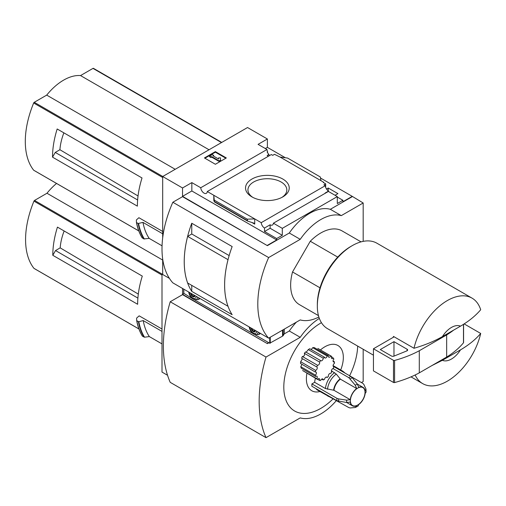 <?xml version="1.0" encoding="UTF-8"?>
<svg xmlns="http://www.w3.org/2000/svg" width="506" height="506" viewBox="0 0 506 506"><rect width="100%" height="100%" fill="white"/><g stroke="black" fill="none" stroke-linecap="round" stroke-linejoin="round"><path stroke-width="0.76" d="M268.338 156.278A4.643 2.682 60 0 1 267.174 155.475L268.958 154.45A4.643 2.682 60 0 1 267.174 151.983L267.585 151.743L267.585 152.761M268.958 154.45L268.958 155.924M267.585 151.743A4.643 2.682 60 0 1 266.985 149.504L258.079 144.362L267.383 138.986L247.535 127.531L162.685 176.518L182.533 187.973L191.837 182.603L200.743 187.745A4.643 2.682 -120 0 0 202.887 192.229A4.643 2.682 -120 0 0 206.34 193.343A4.643 2.682 -120 0 0 207.289 191.521L271.336 154.545L272.721 155.342L274.499 154.317L280.039 157.043L287.541 158.049L320.304 176.967L320.962 180.667L280.039 157.043M326.484 189.01L328.217 188.011L328.217 190.838M328.217 188.011L337.932 193.621L335.054 195.284M325.681 187.441L325.681 183.868L323.29 182.483L323.695 182.249L323.695 182.717M325.681 183.868L323.903 184.892L325.282 185.689A4.643 2.682 60 0 0 328.558 191.053L328.558 191.527M323.695 182.249L320.962 180.667M337.312 197.062L342.923 200.3L342.923 201.723L352.233 196.347L363.182 202.988L341.284 215.626A48.386 27.938 120 0 0 300.229 239.332L268.642 257.567A87.095 50.284 120 0 0 268.642 338.16L300.229 319.925A48.386 27.938 120 0 0 318.862 317.009M282.829 179.054A21.847 12.612 180 0 1 282.829 196.891A21.847 12.612 180 0 1 251.931 196.891A21.847 12.612 180 0 1 251.937 179.054A21.847 12.612 180 0 1 282.829 179.054M207.289 191.521L261.235 222.665L325.282 185.689M267.383 138.986L267.383 147.36L285.397 157.764M320.494 178.023L352.233 196.347M267.383 147.36L265.327 148.549M325.409 193.178A4.643 2.682 60 0 1 325.137 193.033L328.558 191.053M261.235 222.665A4.643 2.682 -120 0 0 264.505 228.035L270.122 224.79A4.643 2.682 -120 0 0 272.443 225.025A4.643 2.682 -120 0 0 273.392 223.209L328.407 191.445L337.312 196.587L337.312 203.538L342.923 200.3M200.743 187.745L266.985 149.504M337.742 257.105L310.273 241.242A42.58 24.585 -60 0 1 342.043 230.9L361.044 241.868M60.777 131.06L57.172 128.979A77.418 44.699 -60 0 0 52.523 157.157L55.255 152.42L59.91 149.732A43.908 25.351 -60 0 1 63.87 132.844M138.03 195.961L59.91 149.732M137.619 199.971L55.255 152.42M93.559 68.43A0.968 0.557 120 0 0 93.465 68.348A0.968 0.557 120 0 0 92.984 68.392L80.536 75.577A48 27.71 120 0 0 46.704 95.109L34.256 102.294A0.968 0.557 120 0 0 33.674 103.003A77.418 44.699 120 0 0 33.674 170.212A0.968 0.557 120 0 0 33.775 170.294A0.968 0.557 120 0 0 33.896 170.339M162.685 231.451L138.891 217.713L136.373 219.946L136.43 222.349M52.523 157.157L137.373 206.144A77.418 44.699 -60 0 1 142.022 177.967L57.172 128.979M162.685 176.518L162.685 237.845M162.685 258.99L162.685 274.492L169.434 278.389L162.002 274.1L162.002 372.074L167.537 375.269M162.059 245.821L149.175 238.383L143.894 238.933A83.61 48.272 -60 0 1 138.163 223.5L136.576 222.583A83.61 48.272 -60 0 0 142.306 238.016L142.167 237.801A83.465 48.19 -60 0 1 136.443 222.431M138.163 223.5L142.983 222.4L162.685 233.778M143.894 238.933L142.167 237.801M442.402 360.31L460.504 349.861A19.354 11.176 -60 0 1 442.402 360.31L432.054 365.496M460.504 349.861C468.752 345.022 475.488 339.558 480.7 333.46A49.354 28.494 -60 0 1 447.348 381.157A49.354 28.494 -60 0 1 422.668 383.605A49.354 28.494 -60 0 1 415.141 374.984M363.182 241.368L363.182 202.988M182.533 187.973L182.533 196.347L267.383 245.65L182.533 196.663L172.843 202.255L268.642 257.567M273.392 223.209L282.297 228.351L337.312 196.587M267.383 245.334L276.687 239.964L276.687 238.541L282.297 235.303L282.297 228.351M352.233 196.663L330.336 209.307A48.386 27.938 -60 0 0 289.28 233.013L267.383 245.65M276.687 238.541L264.505 231.508L264.505 228.035M247.662 221.116L247.225 219.161L254.72 218.908L254.72 224.12L254.018 223.19L247.662 221.116L214.424 201.919L213.804 195.284L213.804 200.496L214.424 201.919M191.837 182.603L191.837 190.977L182.533 196.347M276.687 239.964L191.837 190.977M247.225 219.161L214.462 200.243M215.379 151.629L226.327 157.948L215.379 164.273L204.43 157.948L215.379 151.629L215.379 152.179L204.911 158.226M330.336 209.307L341.284 215.626M289.28 233.013L300.229 239.332M172.843 202.255A87.095 50.284 120 0 0 172.843 282.854L268.642 338.16M191.755 234.006L191.755 223.235L232.153 246.555A87.095 50.284 120 0 0 232.153 314.694L191.755 291.367L191.755 285.371M191.755 223.235A87.095 50.284 120 0 0 191.755 291.367M318.464 315.617L299.463 304.65A42.58 24.585 -60 0 1 292.531 271.962L310.273 241.242M229.161 255.587L191.768 234L187.644 236.378A87.095 50.284 120 0 0 187.644 282.999L228.029 306.301M228.035 259.679L187.644 236.378M228.016 259.692A87.095 50.284 120 0 0 228.016 306.307M225.847 158.226L215.379 152.179M211.616 156.569L210.932 156.961L209.56 156.171L212.299 154.589L213.665 155.38L212.982 155.778L218.573 159.004L218.573 157.885L220.508 157.885L220.508 160.674L219.142 161.465L219.142 160.914L211.616 156.569L211.616 157.119L219.142 161.465M220.508 160.124L219.142 160.914M210.932 156.961L210.932 157.511L211.616 157.119M209.56 156.171L209.56 156.727L210.932 157.511M213.665 155.38L213.462 156.05M218.573 158.441L218.573 159.004M270.122 224.79L270.122 228.269L264.505 231.508M282.297 235.303L270.122 228.269M442.402 336.61A19.354 11.176 -60 0 1 460.504 326.155L442.402 336.61C434.059 341.354 424.591 345.237 413.99 348.267A49.354 28.494 -60 0 1 472.022 298.123A49.354 28.494 -60 0 1 480.7 309.754C475.488 315.852 468.752 321.316 460.504 326.155M373.447 355.187L327.553 328.691A49.354 28.494 -60 0 1 317.332 306.098A49.354 28.494 -60 0 1 352.233 245.65A49.354 28.494 -60 0 1 376.907 243.209L472.022 298.123M413.99 348.267L393.466 336.414A49.354 28.494 120 0 0 393.263 337.325L373.447 348.767L373.447 370.885L393.491 382.46A0.968 0.557 0 0 0 394.591 382.574A96.772 55.869 0 0 0 419.291 372.865L446.659 357.059A96.772 55.869 0 0 0 463.477 342.802A0.968 0.557 0 0 0 463.572 342.562A0.968 0.557 0 0 0 463.477 342.322M480.7 333.46L464.128 323.891M317.332 306.098L317.332 304.517A47.419 27.375 -60 0 1 350.86 246.441L352.233 245.65M320.007 287.825L292.531 271.962M394.149 336.813L393.263 337.325M373.447 348.767L393.491 360.342A0.968 0.557 0 0 0 394.591 360.449A96.772 55.869 0 0 0 419.291 350.74L419.291 372.865M419.291 350.74L446.659 334.934L446.659 357.059M393.972 341.651L380.284 349.557L391.454 356.003A1.935 1.12 0 0 0 393.934 356.129L406.811 350.924A1.935 1.12 0 0 0 407.64 350.007A1.935 1.12 0 0 0 407.071 349.216L393.972 341.651L393.972 356.11M446.659 334.934A96.772 55.869 0 0 0 453.648 330.114M252.836 197.384A19.437 11.221 180 0 1 247.953 190.186A19.437 11.221 180 0 1 259.749 179.624A19.437 11.221 180 0 1 281.127 182.008A19.437 11.221 180 0 1 286.813 190.186A19.437 11.221 180 0 1 281.931 197.384M149.175 238.383A79.739 46.04 -60 0 1 142.983 222.4M209.029 149.763L80.536 75.577M175.196 169.295L46.704 95.109M332.986 368.52L348.836 377.666L355.313 385.249L356.673 388.545A10.645 6.148 -60 0 0 350.241 399.683L333.973 390.29L325.453 388.551L314.65 382.315A14.516 8.381 -60 0 1 315.459 378.279M320.462 349.943A26.129 15.085 -60 0 1 339.741 346.888A26.129 15.085 -60 0 1 340.69 369.981M319.944 391.53A26.129 15.085 -60 0 1 306.927 373.352M314.65 382.315L311.898 383.902A18.387 10.613 -60 0 0 311.898 386.274L336.901 400.708L346.705 402.523L350.241 402.055A10.645 6.148 -60 0 0 352.378 405.78A10.645 6.148 -60 0 0 356.673 405.768L355.313 407.494L350.203 407.962L348.836 407.596L317.604 390.177A14.516 8.381 -60 0 1 315.927 388.595M317.521 379.468A13.548 7.824 120 0 1 316.737 378.678L302.601 370.512L317.521 379.468A1.935 1.12 120 0 1 319.273 378.64A1.935 1.12 120 0 1 319.501 380.385A13.548 7.824 120 0 0 320.659 380.493A1.935 1.12 120 0 1 322.803 378.95A1.935 1.12 120 0 1 323.195 379.981A13.548 7.824 120 0 0 324.529 379.373A1.935 1.12 120 0 1 325.44 377.546A1.935 1.12 120 0 1 326.851 377.103A1.935 1.12 120 0 1 327.18 377.52A13.548 7.824 120 0 0 328.451 376.306A1.935 1.12 120 0 1 329.052 374.143A1.935 1.12 120 0 1 330.728 373.415A1.935 1.12 120 0 1 330.76 373.434A13.548 7.824 120 0 0 331.753 371.828A1.935 1.12 120 0 1 331.677 369.905A1.935 1.12 120 0 1 333.321 368.431A13.548 7.824 120 0 0 333.865 366.711A1.935 1.12 120 0 1 333.473 366.622A1.935 1.12 120 0 1 333.176 365.085A1.935 1.12 120 0 1 334.415 363.378A13.548 7.824 120 0 0 334.415 361.834A1.935 1.12 120 0 1 333.473 361.916A1.935 1.12 120 0 1 333.865 359.14A13.548 7.824 120 0 0 333.321 358.046L331.525 357.008M301.886 364.567L300.779 366.711L301.209 368.153L315.649 376.489A1.935 1.12 120 0 1 316.882 376.217A1.935 1.12 120 0 1 316.737 378.678M302.335 359.007L300.665 361.739L300.501 363.472L315.377 372.062A1.935 1.12 120 0 1 316.035 372.1A1.935 1.12 120 0 1 316.383 373.453A1.935 1.12 120 0 1 315.377 375.142A13.548 7.824 120 0 0 315.649 376.489M304.359 353.302L319.501 362.043A13.548 7.824 120 0 1 320.659 360.607L305.567 351.891L304.359 353.302C304.935 355.206 304.264 356.268 302.354 356.49L301.601 358.216L316.737 366.951A1.935 1.12 120 0 1 316.882 367.014A1.935 1.12 120 0 1 317.123 368.735A1.935 1.12 120 0 1 315.649 370.392A13.548 7.824 120 0 0 315.377 372.062M306.187 352.252L308.293 349.589L323.195 358.191A1.935 1.12 120 0 1 322.411 360.215A1.935 1.12 120 0 1 320.867 360.791A1.935 1.12 120 0 1 320.659 360.607M323.195 358.191A13.548 7.824 120 0 1 324.529 357.261L309.748 348.729L308.293 349.589M311.253 349.602L312.695 347.692L327.18 356.053A1.935 1.12 120 0 1 324.915 357.957A1.935 1.12 120 0 1 324.529 357.261M327.18 356.053A13.548 7.824 120 0 1 328.451 355.794L314.125 347.521L312.695 347.692M317.85 348.438L331.632 356.388A13.548 7.824 120 0 0 330.76 356.003L317.85 348.438M321.443 322.695A52.257 30.17 120 0 0 320.753 323.087A52.257 30.17 120 0 0 283.815 388.115A52.257 30.17 120 0 0 322.543 407.336A52.257 30.17 120 0 0 333.309 398.633M349.614 375.743A52.257 30.17 120 0 0 357.679 346.085M61.049 229.193L57.444 227.112A77.418 44.699 -60 0 0 52.795 255.296L55.533 250.552L60.182 247.864A43.908 25.351 -60 0 1 64.142 230.983M138.309 294.094L60.182 247.864M137.891 298.104L55.533 250.552M56.539 183.444A48 27.71 120 0 0 46.976 193.248L34.528 200.433A0.968 0.557 120 0 0 33.953 201.135A77.418 44.699 120 0 0 33.953 268.351A0.968 0.557 120 0 0 34.047 268.433A0.968 0.557 120 0 0 34.168 268.471M162.002 329.033L139.169 315.845L136.614 318.11L136.664 320.519M52.795 255.296L137.645 304.283A77.418 44.699 -60 0 1 142.294 276.099L57.444 227.112M162.685 273.702L162.002 274.1M138.473 321.702L136.759 320.709L138.834 321.708L143.223 320.57L162.002 331.411M162.002 343.897L149.333 336.585L144.507 337.198A83.401 48.152 -60 0 1 138.834 321.708M136.822 320.779A83.61 48.272 -60 0 0 142.471 336.212L144.507 337.198M149.333 336.585A79.739 46.04 -60 0 1 143.223 320.57M361.429 382.568L363.182 381.556L363.182 349.26M182.533 288.445L182.533 294.328L267.383 343.631L182.533 294.644L170.218 301.753L266.011 357.059A130.687 75.451 120 0 0 266.011 437.652L300.229 417.899A48.386 27.938 120 0 0 336.471 400.461M267.383 343.315L268.616 342.6M296.396 322.139A48.386 27.938 -60 0 0 289.28 330.987L284.258 333.884M268.888 342.758L267.383 343.631M289.28 330.987L300.229 337.306L266.011 357.059M319.343 318.407A48.386 27.938 120 0 0 300.229 337.306M170.218 301.753A130.687 75.451 120 0 0 170.218 382.346L266.011 437.652M183.773 293.606L182.533 294.328M162.685 260.052L46.976 193.248M333.201 366.331L333.865 366.711M326.332 377.027L327.18 377.52M321.715 379.12L323.195 379.981M333.075 361.056L334.415 361.834M317.641 379.31L319.501 380.385M300.779 366.711L315.377 375.142M300.665 361.739L315.649 370.392M302.354 356.49L317.521 365.25A13.548 7.824 120 0 0 316.737 366.951M317.521 365.25A1.935 1.12 120 0 0 319.223 364.149A1.935 1.12 120 0 0 319.501 362.043M328.451 355.794A1.935 1.12 120 0 0 328.792 357.179A1.935 1.12 120 0 0 330.76 356.003M333.321 358.046A1.935 1.12 120 0 1 331.816 358.577A1.935 1.12 120 0 1 331.753 356.458A13.548 7.824 120 0 0 331.632 356.388M338.634 401.283A17.868 10.316 -60 0 1 338.634 398.911L346.705 400.151L350.241 399.683M356.673 388.545L340.405 379.152L336.281 374.098L331.43 370.79M350.203 378.88A17.868 10.316 -60 0 1 352.258 377.697L357.362 384.067L358.722 387.362A10.645 6.148 -60 0 1 363.017 387.343A10.645 6.148 -60 0 1 365.155 391.075L365.971 389.032L363.82 384.377L362.821 383.371L350.917 376.496M365.971 389.032L366.091 392.093L365.155 393.447A10.645 6.148 -60 0 1 358.722 404.579L358.02 406.065L355.313 407.494M338.634 398.911L336.901 398.336L311.898 383.902M352.258 377.697L350.886 376.483L333.163 366.249M255.207 334.864L269.711 343.232L282.55 336.136A2.903 1.676 0 0 0 283.227 335.522L284.309 333.808L284.309 329.115M183.83 293.341L192.185 298.477M194.715 299.938L252.677 333.403M198.225 299.444A7.546 4.358 -120 0 0 199.168 299.122A7.546 4.358 -120 0 0 199.914 298.477L197.84 299.672A7.356 4.244 -120 0 0 199.105 298.015M258.711 334.371A7.546 4.358 -120 0 0 259.66 334.049A7.546 4.358 -120 0 0 260.4 333.403L258.332 334.592A7.356 4.244 -120 0 0 259.597 332.935M255.214 331.019L253.5 331.171L251.792 329.039L252.317 328.736M251.109 328.033A3.099 1.79 -120 0 0 253.285 331.538A3.099 1.79 -120 0 0 255.46 330.551M249.875 327.325A4.839 2.796 -120 0 0 253.285 332.961A4.839 2.796 -120 0 0 256.7 331.266M194.721 296.092L193.014 296.244L191.3 294.119L191.831 293.809M190.623 293.113A3.099 1.79 -120 0 0 192.799 296.617A3.099 1.79 -120 0 0 194.974 295.624M189.383 292.398A4.839 2.796 -120 0 0 192.799 298.04A4.839 2.796 -120 0 0 196.208 296.339M255.018 330.291L253.5 331.171M194.532 295.371L193.014 296.244M162.685 177.486L33.674 103.003M138.77 230.888L33.674 170.212M254.72 224.12L251.798 222.431M247.225 220.534L214.462 201.616M463.477 324.308L463.477 342.802M393.491 360.342L393.491 382.46M394.591 360.449L394.591 382.574M407.071 349.216L407.071 350.797M144.343 239.003A83.401 48.152 -60 0 1 138.593 223.538M221.476 142.578L92.984 68.392M162.749 176.48L34.256 102.294M162.002 275.068L33.953 201.135M138.935 328.957L33.953 268.351M144.058 337.129A83.61 48.272 -60 0 1 138.41 321.696M142.338 335.997A83.465 48.19 -60 0 1 136.677 320.595M162.065 274.062L34.528 200.433M357.704 405.015A10.348 5.971 -60 0 1 351.373 396.002A10.348 5.971 -60 0 1 364.042 388.69A10.348 5.971 -60 0 1 357.704 405.015M346.705 402.523A13.7 7.906 -60 0 1 346.705 400.151M333.973 390.29A10.645 6.148 -60 0 1 340.405 379.152M333.625 390.177A10.746 6.205 -60 0 1 340.127 378.912M327.534 389.247A13.896 8.02 -60 0 1 336.281 374.098M325.453 388.551A14.516 8.381 -60 0 1 334.637 372.644M355.313 385.249A13.7 7.906 -60 0 1 357.362 384.067M340.715 370.607A14.516 8.381 -60 0 1 342.923 371.271L333.081 365.591M328.407 396.413A14.516 8.381 -60 0 1 326.731 394.832M336.901 400.708A18.387 10.613 -60 0 1 336.901 398.336M348.836 377.666A18.387 10.613 -60 0 1 350.886 376.483M283.227 329.741L283.227 335.522M183.83 289.192L183.83 293.657M269.711 337.546L269.711 343.232M270.255 337.23L270.255 343.232M282.55 330.133L282.55 336.136M249.211 326.939A6.401 3.694 -120 0 0 253.689 334.004A6.401 3.694 -120 0 0 258.168 332.113M188.719 292.013A6.401 3.694 -120 0 0 193.197 299.084A6.401 3.694 -120 0 0 197.675 297.186M422.668 383.605L411.005 376.869M463.572 324.251L463.572 342.562M142.199 237.915C139.473 233.513 137.55 228.339 136.43 222.387M221.755 142.414L93.465 68.348M138.783 230.926L33.775 170.294M142.363 336.11C139.662 331.696 137.765 326.509 136.664 320.557M138.948 328.995L34.047 268.433M363.017 387.343L357.388 384.092M345.136 373.162L342.923 371.271M352.378 405.78L346.743 402.529M183.716 289.128L183.716 293.499M258.332 334.592L253.923 334.302L252.102 332.853L250.4 330.576L249.104 326.876M197.84 299.672L193.437 299.375L191.61 297.933L189.908 295.649L188.611 291.956"/></g></svg>
